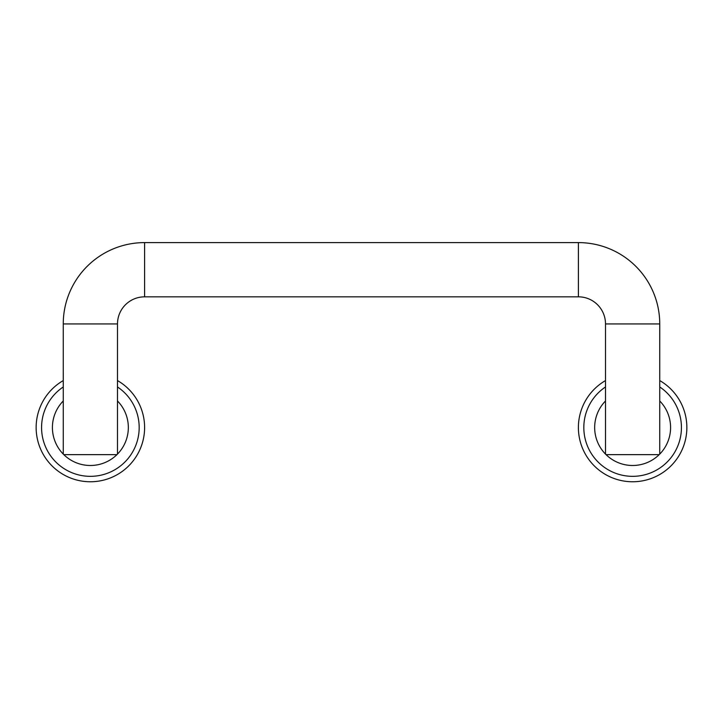 <?xml version="1.0" encoding="UTF-8"?>
<svg xmlns="http://www.w3.org/2000/svg" width="723" height="723" viewBox="0 0 723 723"><rect width="100%" height="100%" fill="white"/><g stroke="black" fill="none" stroke-linecap="round" stroke-linejoin="round"><path stroke-width="1.08" d="M659.738 400.967A37.958 37.958 0 0 1 659.738 454.098L659.747 323.94A81.347 81.347 0 0 0 578.4 242.603L144.6 242.603A81.347 81.347 0 0 0 63.253 323.94L63.263 400.967A37.958 37.958 0 0 0 63.263 454.098L63.263 400.967M117.488 400.967A37.958 37.958 0 0 1 117.488 454.098L117.497 323.94A27.103 27.103 0 0 1 144.6 296.837L578.4 296.828A27.103 27.103 0 0 1 605.503 323.94L605.513 400.967A37.958 37.958 0 0 0 605.513 454.098L605.513 400.967M117.497 380.578A54.225 54.225 0 0 1 90.375 481.762A54.225 54.225 0 0 1 63.253 380.578M117.488 386.959A48.803 48.803 0 0 1 90.375 476.34A48.803 48.803 0 0 1 63.263 386.959M117.488 454.098L116.936 454.65A37.958 37.958 0 0 1 63.814 454.65L63.263 454.098M659.747 380.578A54.225 54.225 0 0 1 632.625 481.762A54.225 54.225 0 0 1 605.503 380.578M659.738 386.959A48.803 48.803 0 0 1 632.625 476.34A48.803 48.803 0 0 1 605.513 386.959M659.738 454.098L659.186 454.65A37.958 37.958 0 0 1 606.064 454.65L605.513 454.098M606.064 454.65L659.186 454.65M578.4 242.603L578.4 296.837M144.6 242.603L144.6 296.837M63.814 454.65L116.936 454.65M659.747 323.94L605.503 323.94M117.497 323.94L63.253 323.94"/></g></svg>
